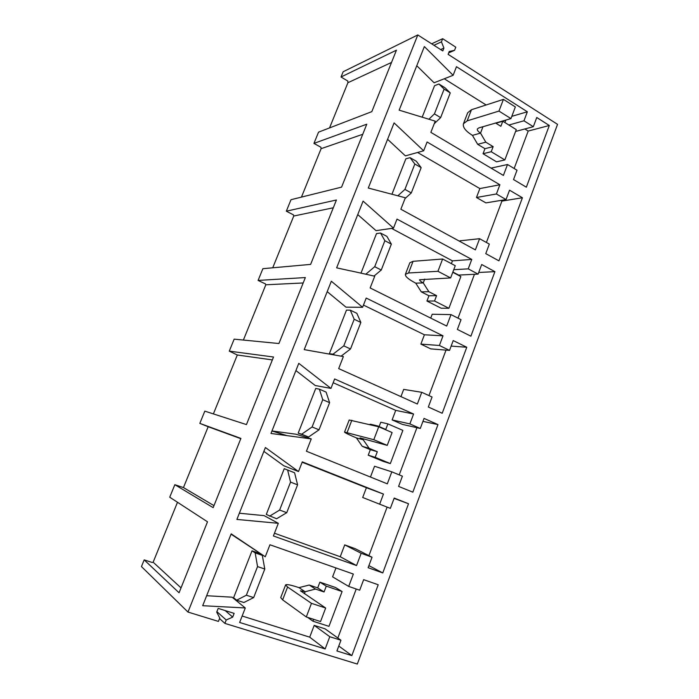 <?xml version="1.0" encoding="UTF-8"?>
<svg xmlns="http://www.w3.org/2000/svg" width="699" height="699" viewBox="0 0 699 699"><rect width="100%" height="100%" fill="white"/><g stroke="black" fill="none" stroke-linecap="round" stroke-linejoin="round"><path stroke-width="1.05" d="M232.688 617.103L226.231 620.004L224.903 623.394L357.32 664.05L557.54 124.352L448.111 54.347L449.23 51.49L454.577 50.302L455.8 47.174L442.677 38.698L441.436 41.844L443.917 48.074L442.79 50.94L417.792 34.95L187.979 612.062L218.429 621.411L219.774 618.012L216.707 612.132L218.184 608.392L234.139 613.381L232.688 617.103L225.2 610.585M351.16 270.95L374.734 276.21L370.147 287.962L446.696 326.057L451.004 314.611L461.034 319.679L457.373 329.439L470.89 336.184L494.909 271.649L481.698 264.519L478.099 274.122L468.225 268.853L471.781 259.425L397.015 219.102L393.502 228.11L363.096 201.111L336.638 267.839L350.881 270.967M443.017 335.826L366.206 298.062L362.606 307.289L331.335 281.225L304.214 349.622L343.375 356.569L338.683 368.609L417.355 404.013L421.759 392.305L432.061 397.015L428.321 407.01L442.205 413.266L466.775 347.246L453.205 340.57L449.527 350.4L439.391 345.472L443.017 335.826L424.407 334.777L420.868 344.109L430.767 348.88L449.527 350.4M413.59 414.018L334.638 378.963L330.95 388.417L298.779 363.34L270.976 433.459L311.247 438.911L306.433 451.248L387.307 483.83L391.824 471.842L402.406 476.176L398.579 486.408L412.838 492.166L437.985 424.59L424.048 418.404L420.282 428.461L409.867 423.9L413.59 414.018L395.73 410.374L392.113 419.924L402.274 424.354L420.282 428.461M499.881 184.763L427.098 142.002L423.664 150.792L394.096 122.91L368.277 188.04L405.341 197.765L400.859 209.237L475.372 249.884L479.584 238.7L489.344 244.1L485.77 253.641L498.937 260.841L522.415 197.756L509.545 190.189L506.024 199.573L496.412 193.981L499.881 184.763L479.864 188.564L476.473 197.494L485.884 202.885L506.024 199.573M383.454 494.071L302.3 461.864L298.517 471.545L265.402 447.526L236.891 519.427L278.324 523.306L273.388 535.967L356.542 565.561L361.165 553.285L372.043 557.234L368.12 567.71L382.772 572.935L408.522 503.752L394.21 498.072L390.348 508.365L379.653 504.189L383.454 494.071L366.398 487.719L362.694 497.487L379.653 504.189M453.127 75.291L456.482 66.702L527.352 111.779L523.962 120.796L533.328 126.694L536.762 117.511L549.309 125.497L526.347 187.183L513.529 179.556L517.024 170.224L507.509 164.51L503.394 175.432L430.855 132.373L435.232 121.163L399.155 110.154L424.363 46.571L453.127 75.291L434.088 82.779L416.77 65.723M245.288 607.964L239.635 622.468L325.157 648.943L329.771 636.71L340.946 640.24L336.927 650.97L351.842 655.601L378.211 584.757L363.646 579.654L359.697 590.201L348.696 586.409L353.353 574.054L269.945 544.774L265.262 556.771L231.177 533.861L202.693 605.71L245.288 607.964L232.085 597.191L206.651 595.723M417.792 34.95L343.157 71.752L341.016 77.004L396.447 50.171L371.816 111.648L318.534 132.155L313.947 143.4L366.783 124.204L341.575 187.131L291.002 199.704L286.319 211.194L336.429 199.984L310.618 264.397L262.885 268.687L258.097 280.421L305.349 277.564L278.918 343.532L234.165 339.155L229.272 351.134L273.519 357.014L246.441 424.59L204.816 411.134L199.827 423.384L240.91 438.404L213.169 507.649L174.837 484.695L169.735 497.216L207.498 521.804L179.066 592.778L144.186 559.882L141.46 566.583L187.979 612.062M224.903 623.394L219.556 618.545M226.231 620.004L216.9 611.651M348.696 586.409L332.593 576.85L335.974 567.955M351.842 655.601L338.788 646.016M337.844 638.012L356.237 589.004M340.946 640.24L325.079 628.838L314.201 625.369L309.718 637.165L242.151 616.02M329.771 636.71L314.201 625.369M325.157 648.943L309.718 637.165M265.262 556.771L231.054 534.167M144.186 559.882L152.216 562.485L153.151 562.206L177.494 502.266M213.981 505.639L183.461 487.587L174.837 484.695M183.461 487.587L208.18 426.722L199.827 423.384M213.387 413.904L237.311 354.996L229.272 351.134M243.383 340.055L265.83 284.781L265.402 283.89L258.097 280.421M272.724 267.804L293.755 216.026L293.449 214.864L286.319 211.194M301.444 197.109L321.103 148.686L320.911 147.262L313.947 143.4M329.544 127.917L347.901 82.727L347.814 81.049L341.016 77.004M181.024 587.894L153.151 562.206M233.606 597.724L252.007 550.838L259.084 553.285L262.308 555.364L264.79 569.038L253.667 597.584L243.89 602.512L236.646 600.205L233.606 597.724M236.646 600.205L246.354 595.216L257.547 566.583L255.179 552.909L252.007 550.838M255.179 552.909L262.308 555.364M246.354 595.216L253.667 597.584M257.547 566.583L264.79 569.038M286.328 435.46L271.998 430.89M286.302 435.529L271.972 430.968M408.522 503.752L394.096 498.37M387.115 507.107L368.915 555.644M382.772 572.935L368.897 565.622M372.043 557.234L355.319 548.741L344.721 544.879L340.23 556.736L274.454 533.223M361.165 553.285L344.721 544.879M356.542 565.561L340.23 556.736M278.324 523.306L264.117 515.626L239.355 513.232M298.517 471.545L283.715 465.717L263.873 451.371M302.151 462.231L366.398 487.719M208.18 426.722L240.806 438.675M266.284 514.447L284.248 468.68L294.585 472.751L297.591 484.826L286.747 512.682L276.603 518.763L266.284 514.447M269.561 516.194L279.635 510.052L290.548 482.118L287.647 470.043L284.248 468.68M287.647 470.043L294.585 472.751M279.635 510.052L286.747 512.682M290.548 482.118L297.591 484.826M319.146 352.191L317.984 352.06M409.867 423.9L392.113 419.924M437.985 424.59L422.939 421.375M416.91 427.692L399.216 474.866M391.824 471.842L374.542 466.25L370.453 477.041M311.247 438.911L296.079 434.236L272.287 430.986M330.95 388.417L315.214 385.507L295.913 370.557M333.17 382.729L395.73 410.374M237.311 354.996L272.357 359.915M298.193 433.144L315.73 388.461L319.347 389.151L322.755 399.697L312.103 426.958L301.688 434.21L298.193 433.144L308.539 437.024L319.015 429.833L329.605 402.659L326.092 392.095L319.347 389.151M301.688 434.21L308.539 437.024M312.103 426.958L319.015 429.833M322.755 399.697L329.605 402.659M439.391 345.472L420.868 344.109M466.775 347.246L451.135 346.101M446.014 350.112L428.95 395.59M421.759 392.305L403.69 389.395L400.946 396.63M362.606 307.289L345.979 307.167L327.202 291.658M363.471 305.079L424.407 334.777M265.83 284.781L303.183 282.973M329.343 353.764L346.477 310.12L350.295 310.173L354.183 319.26L343.786 345.865L333.056 354.166L329.343 353.764L330.478 354.279M350.295 310.173L356.866 313.335L360.85 322.449L350.514 348.976L341.095 356.158M333.056 354.166L335.092 355.101M343.786 345.865L350.514 348.976M354.183 319.26L360.85 322.449M478.099 274.122L458.631 275.074L452.865 272.033M468.225 268.853L453.747 269.709M494.909 271.649L478.71 272.488M474.455 274.296L458.002 318.15M451.004 314.611L432.192 314.262L430.733 318.106M393.502 228.11L376.027 230.644L357.748 214.584M391.554 228.39L452.445 260.858L451.379 263.654M471.781 259.425L452.445 260.858M293.755 216.026L333.301 207.786M360.972 273.187L376.508 233.588L380.527 233.02L384.869 240.718L374.716 266.703L365.778 274.244M380.527 233.02L386.923 236.402L391.353 244.126L381.261 270.032L374.035 276.053M374.716 266.703L381.261 270.032M384.869 240.718L391.353 244.126M496.412 193.981L476.473 197.494M522.415 197.756L501.917 201.094L500.781 200.438M501.917 201.094L486.399 242.466M479.584 238.7L460.056 240.797L459.82 241.4M423.664 150.792L405.394 155.868L387.604 139.302M417.583 152.487L479.864 188.564M321.103 148.686L362.746 134.295M391.947 194.252L405.857 158.795L410.06 157.659L414.839 164.02L404.922 189.394L397.853 195.799M410.06 157.659L416.289 161.233L421.156 167.638L411.292 192.941L405.036 198.542M404.922 189.394L411.292 192.941M414.839 164.02L421.156 167.638M443.917 48.074L440.623 49.55M454.577 50.302L448.688 52.871M442.677 38.698L431.659 43.819M441.436 41.844L433.957 45.286M533.328 126.694L515.591 131.447M523.962 120.796L508.889 125.025M549.309 125.497L528.191 131.054L524.853 128.965M528.191 131.054L514.149 168.494M507.509 164.51L491.065 168.118M444.258 78.777L486.128 104.981M527.352 111.779L511.799 116.34M505.84 120.071L504.896 122.543M347.901 82.727L391.536 62.438M422.187 117.187L434.542 85.706L438.92 84.002L444.118 89.096L434.428 113.885L428.88 119.223M438.92 84.002L444.992 87.768L450.261 92.906L440.632 117.633L434.228 123.723M434.428 113.885L440.632 117.633M444.118 89.096L450.261 92.906M298.989 587.632L309.229 585.028L317.696 587.894L319.88 582.153L326.276 586.138L324.065 591.957L315.502 589.065L305.14 591.73L300.413 590.777L325.673 608.025L320.553 621.551L306.293 616.955L282.641 599.873L280.718 597.593L285.611 584.897C286.459 584.058 290.915 584.967 298.989 587.632L305.14 591.73L304.38 593.722M307.691 617.409L312.96 621.21L328.967 626.348L342.099 591.529L335.529 587.501L319.88 582.153M317.696 587.894L324.065 591.957M342.099 591.529L326.276 586.138M312.96 621.21L313.676 619.331M306.293 616.955L311.474 603.342L287.586 587.029L285.611 584.897M309.229 585.028L315.502 589.065M311.474 603.342L325.673 608.025M379.129 426.573L380.789 422.222L387.884 423.882L385.778 429.431L377.67 425.944L376.324 426.198M344.546 432.087L349.203 419.994L378.727 426.774L373.799 439.706L344.546 432.087C344.799 432.733 348.757 434.673 356.411 437.906L362.248 446.312L370.33 449.675L368.233 455.198L383.235 461.392L390.339 463.586L402.869 430.374L387.884 423.882M377.67 425.944L370.68 424.258L369.352 424.503M368.233 455.198L375.188 457.321L390.339 463.586M375.188 457.321L377.311 451.72L370.33 449.675M362.248 446.312L369.142 448.312L377.311 451.72M356.411 437.906L363.244 439.802L369.142 448.312M363.602 438.876L363.244 439.802L360.029 437.897L387.237 445.385L373.799 439.706M378.727 426.774L392.104 432.532L387.237 445.385M405.385 274.323L409.832 262.78L413.057 261.321L442.624 259.006L437.941 271.299L408.566 272.986L405.385 274.323C405.062 276.437 408.522 279.382 415.756 283.174L421.279 291.867L428.95 295.764L426.94 301.033L441.174 308.224L448.907 308.285L460.859 276.568L452.76 272.295M426.94 301.033L434.542 300.998L448.907 308.285M434.542 300.998L436.569 295.651L428.95 295.764M421.279 291.867L428.828 291.701L436.569 295.651M415.756 283.174L423.253 282.894L428.828 291.701M424.704 279.093L423.253 282.894C420.684 281.54 419.461 280.491 419.592 279.749L450.628 277.94L437.941 271.299M442.624 259.006L455.259 265.716L450.628 277.94M463.446 123.758L467.692 112.749L471.458 109.734L503.42 99.372L498.964 111.08L467.168 120.857L463.446 123.758C462.598 127.209 465.595 131.08 472.445 135.379L477.67 144.317L484.949 148.695L483.035 153.736L496.543 161.827L504.844 159.94L516.273 129.63L502.791 121.233L500.868 126.292L495.617 123.041M495.914 123.225L502.791 121.233M483.035 153.736L491.214 151.727L504.844 159.94M491.214 151.727L493.153 146.624L484.949 148.695M477.67 144.317L485.805 142.177L493.153 146.624M472.445 135.379L480.528 133.116L485.805 142.177M482.983 126.702L480.528 133.116C478.099 131.569 477.041 130.197 477.356 128.983L478.745 127.934L510.952 118.594L498.964 111.08M503.42 99.372L515.355 106.947L510.952 118.594M287.586 587.029L282.641 599.873M351.842 420.239L347.132 432.471M413.057 261.321L408.566 272.986M471.458 109.734L467.168 120.857"/></g></svg>
